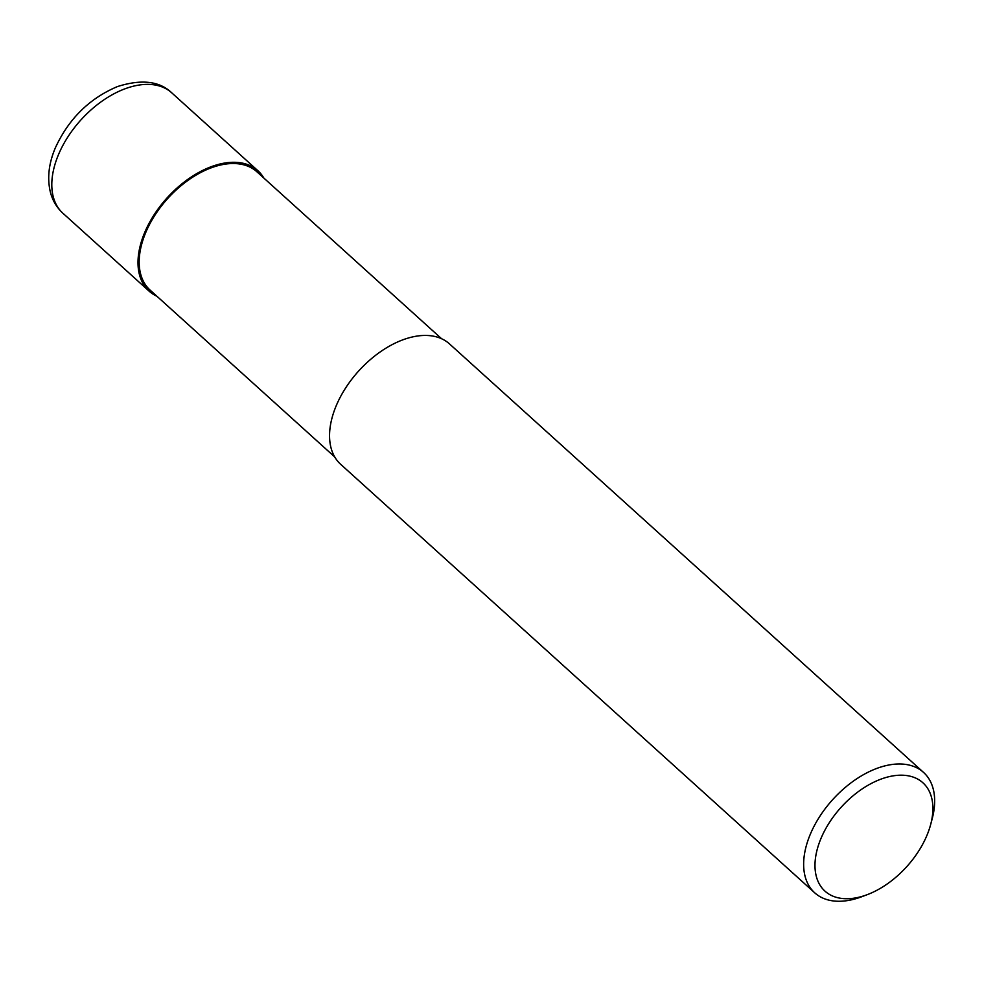 <?xml version="1.0" encoding="UTF-8"?>
<svg xmlns="http://www.w3.org/2000/svg" width="983" height="983" viewBox="0 0 983 983"><rect width="100%" height="100%" fill="white"/><g stroke="black" fill="none" stroke-linecap="round" stroke-linejoin="round"><path stroke-width="1.47" d="M334.736 456.972L150.067 290.059A79.684 48.29 -47.9 0 1 145.816 232.332A79.684 48.29 -47.9 0 1 256.944 171.828L441.6 338.742M867.227 894.665L861.686 896.754A81.147 49.175 -47.9 0 1 814.735 892.834A81.147 49.175 -47.9 0 1 810.397 834.051A81.147 49.175 -47.9 0 1 923.565 772.429A81.147 49.175 -47.9 0 1 932.191 818.753L930.68 824.467A73.037 44.26 -47.9 0 1 926.809 835.673A73.037 44.26 -47.9 0 1 867.227 894.665A73.037 44.26 -47.9 0 1 821.063 838.241A73.037 44.26 -47.9 0 1 895.095 775.575A73.037 44.26 -47.9 0 1 930.68 824.467M814.735 892.834L340.646 464.283A81.147 49.175 -47.9 0 1 336.309 405.512A81.147 49.175 -47.9 0 1 449.477 343.89L923.565 772.429M156.961 296.276A81.147 49.175 -47.9 0 1 149.097 291.14A81.147 49.175 -47.9 0 1 144.759 232.357A81.147 49.175 -47.9 0 1 257.927 170.735A81.147 49.175 -47.9 0 1 263.837 178.046M149.097 291.14L62.9 213.225A81.147 49.175 -47.9 0 1 62.887 213.225A81.147 49.175 -47.9 0 1 58.562 154.442A81.147 49.175 -47.9 0 1 171.73 92.82L257.927 170.735M62.887 213.225C56.67 207.487 52.48 200.385 50.317 191.906C47.086 178.034 48.769 163.35 55.355 147.843C68.699 118.832 89.416 98.398 117.505 86.553C141.441 78.984 159.516 81.073 171.73 92.82"/></g></svg>
